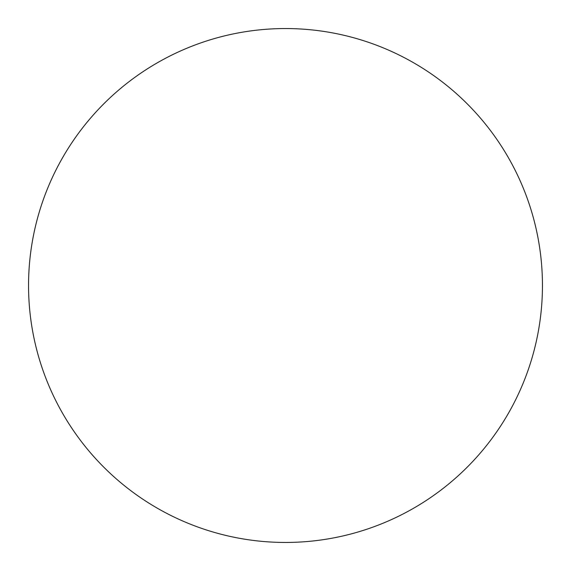 <?xml version="1.0" encoding="UTF-8"?>
<svg xmlns="http://www.w3.org/2000/svg" width="571" height="571" viewBox="0 0 571 571"><rect width="100%" height="100%" fill="white"/><g stroke="black" fill="none" stroke-linecap="round" stroke-linejoin="round"><path stroke-width="0.86" d="M285.5 542.45A256.95 256.95 0 0 0 542.45 285.5A256.95 256.95 0 0 0 285.5 28.55A256.95 256.95 0 0 0 28.55 285.5A256.95 256.95 0 0 0 285.5 542.45A256.95 256.95 0 0 0 542.45 285.5A256.95 256.95 0 0 0 285.5 28.55A256.95 256.95 0 0 0 28.55 285.5A256.95 256.95 0 0 0 285.5 542.45"/></g></svg>
